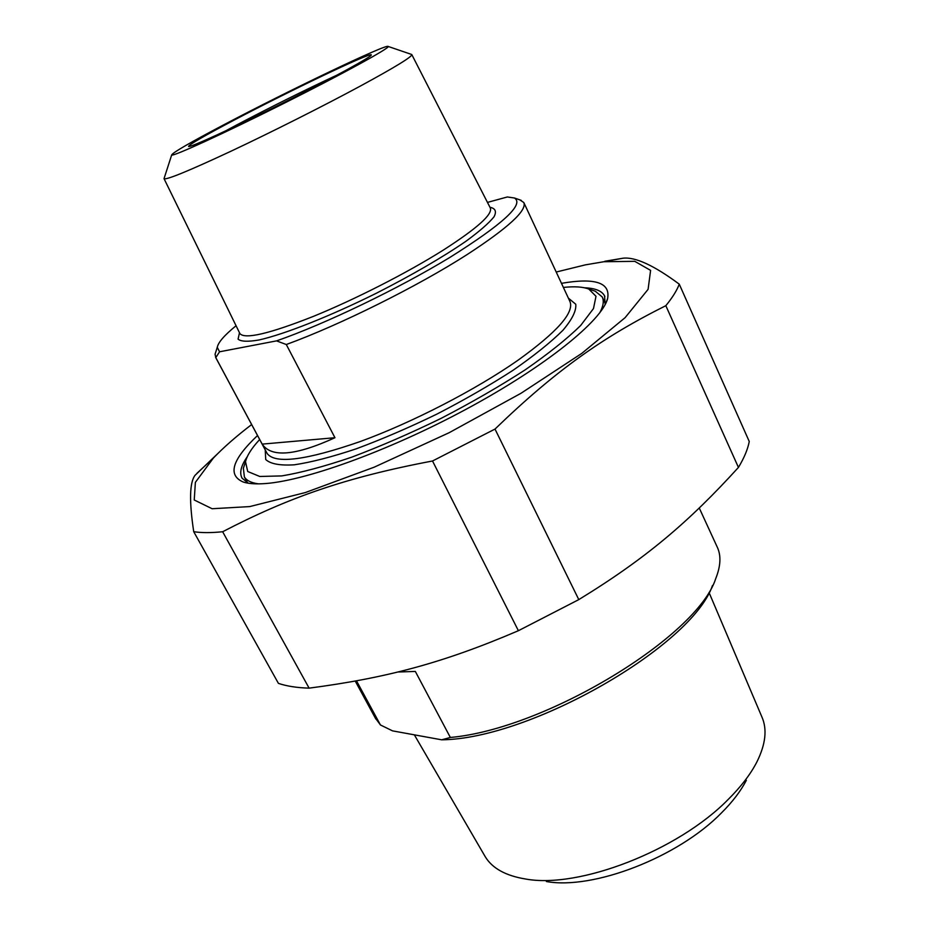 <?xml version="1.0" encoding="UTF-8"?>
<svg xmlns="http://www.w3.org/2000/svg" width="929" height="929" viewBox="0 0 929 929"><rect width="100%" height="100%" fill="white"/><g stroke="black" fill="none" stroke-linecap="round" stroke-linejoin="round"><path stroke-width="1.39" d="M251.643 424.553C236.14 436.409 223.366 447.615 213.31 458.136L195.38 482.348L194.231 499.988L212.114 508.732L249.727 506.584L305.327 492.556L374.236 467.159L449.079 432.74L521.03 393.257L581.763 353.403L625.124 317.648L648.094 289.337L650.602 270.385L634.751 261.328L603.815 261.734L622.987 258.216L604.872 261.258M665.826 305.687C672.48 297.547 676.951 290.371 679.262 284.158L749.262 441.519C747.775 449.264 744.175 457.904 738.439 467.426L665.826 305.687C603.409 336.902 556.297 369.858 495.006 429.07L578.79 599.611L518.394 630.71L432.519 460.993L495.006 429.07M193.72 531.69C201.303 532.898 210.953 532.921 222.646 531.748L309.113 688.145C296.92 687.774 286.689 686.183 278.421 683.372L193.72 531.69C189.121 501.195 189.574 482.395 195.078 475.288L217.386 453.956M578.79 599.611C646.027 558.445 688.784 522.017 738.439 467.426M309.113 688.145C385.721 678.065 442.634 663.19 518.394 630.71M432.519 460.993C345.576 477.448 288.454 497.549 222.646 531.748M622.987 258.216C635.215 256.752 653.97 265.404 679.262 284.158M603.815 261.734L585.386 264.858L556.204 272.034M248.38 483.231L242.121 478.226C239.217 473.024 240.913 465.87 247.23 456.766M584.643 287.804C595.222 288.176 601.864 290.87 604.57 295.875L605.139 304.573M257.53 435.527C232.099 459.611 227.315 475.102 243.201 482.012C247.811 483.533 254.081 484.114 262.036 483.754C301.519 482.267 387.451 451.68 466.358 409.12C545.369 366.595 601.864 320.807 607.601 298.662C610.585 282.625 595.21 277.516 561.476 283.333M397.833 672.004L415.333 671.435L450.344 737.463L441.67 739.809L392.537 730.868L380.449 724.968L356.504 680.864M380.449 724.968L375.211 717.862M699.27 508.035L717.095 546.775C721.264 555.275 720.799 565.889 715.725 578.593C697.389 636.481 545.648 729.068 450.344 737.463M709.036 592.505L761.85 716.84C767.342 729.172 765.693 744.21 756.88 761.954C750.597 774.194 741.04 786.677 728.208 799.428C678.135 850.65 578.848 888.914 525.617 879.02C505.748 875.768 492.3 868.348 485.275 856.77L484.659 855.714M546.368 881.516C593.132 890.063 678.112 857.339 721.403 812.968C732.516 801.901 740.819 791.009 746.347 780.29M441.67 739.809C530.773 738.996 692.151 645.748 712.485 585.502M262.175 444.12L334.951 437.722C295.608 455.674 271.349 457.811 262.175 444.12L215.783 357.619L219.558 351.789L276.54 340.885C325.22 323.942 398.332 288.791 449.996 257.345C502.926 224.11 524.42 204.345 514.492 198.016L507.35 196.971L487.458 202.406M276.54 340.885L286.295 344.52L334.951 437.722M219.558 351.789L217.27 347.33C218.21 342.36 224.481 335.16 236.059 325.742M215.923 351.545L215.063 354.228L215.783 357.619M286.295 344.52C340.026 324.953 417.818 286.26 467.264 254.476C508.372 227.686 527.219 210.36 523.793 202.51L519.799 199.863M164.247 177.985L164.061 178.728C166.779 179.936 189.052 170.773 230.903 151.253C271.268 132.255 323.118 106.15 359.941 86.281C395.104 67.19 412.383 56.611 411.779 54.556L411.338 54.37M563.38 287.433C574.517 286.26 582.982 286.794 588.789 289.047L596 296.293L593.492 308.556L580.66 325.498C567.015 338.876 548.54 353.647 525.233 369.812C499.628 386.348 471.584 402.536 441.124 418.352C410.223 433.413 380.379 446.373 351.557 457.231C324.36 466.474 301.089 472.698 281.754 475.915L259.783 476.472L247.718 471.514L245.523 461.725C246.951 455.558 251.666 448.161 259.667 439.522M244.826 463.85L243.363 468.286L244.385 476.937C246.533 480.548 251.225 482.859 258.448 483.858M599.623 313.015C603.362 306.245 604.21 300.88 602.189 296.92L595.303 291.23L592.807 290.394M224.748 131.337L237.557 124.486C272.325 106.231 305.653 89.683 337.529 74.854M232.796 120.816C203.962 136.017 189.214 144.552 188.564 146.399C189.133 148.141 232.145 128.504 282.311 103.34C332.501 78.21 373.11 55.937 371.252 54.857C370.915 52.001 287.804 91.762 232.796 120.816M224.621 124.358C289.407 90.159 387.138 43.373 388.171 46.45C390.679 47.576 342.743 73.89 282.811 103.92C222.89 133.962 172.051 157.14 171.691 154.934C172.724 152.6 190.364 142.404 224.621 124.358M239.485 332.721L238.079 339.131C240.948 341.628 247.973 341.895 259.156 339.944C284.738 334.161 329.609 316.441 376.35 293.239C412.093 275.007 441.937 257.693 465.882 241.308C479.422 231.402 488.817 223.227 494.054 216.771C496.771 211.51 495.412 208.351 489.966 207.295M411.826 54.637L490.268 207.887C493.02 214.158 477.285 228.279 443.063 250.249C407.111 272.894 354.762 299.591 312.841 316.603C269.224 333.79 244.931 339.468 239.926 333.627L239.752 333.267M523.979 202.882L569.86 301.321C574.691 312.237 557.435 331.85 518.08 360.173C475.915 389.704 412.279 422.556 360.359 441.496C306.338 460.25 275.286 464.279 267.204 453.573L266.89 452.992M265.229 449.891L265.717 459.518C270.444 463.919 279.954 465.696 294.272 464.814C311.238 462.282 331.897 456.952 356.225 448.823C382.086 439.22 408.969 427.642 436.885 414.113C464.43 399.876 489.804 385.28 512.994 370.323C534.07 355.702 550.711 342.36 562.916 330.294C572.183 319.355 576.479 310.681 575.771 304.259L568.362 298.104M213.31 458.136L196.983 473.267M605.615 303.655L607.601 298.662M246.162 482.813L243.201 482.012M604.872 296.514L604.57 295.875M375.85 719.046L355.25 681.085M485.275 856.77L414.334 734.827M217.27 347.33L215.063 354.228M514.492 198.016L521.308 200.385M164.061 178.728L239.903 333.581M215.598 357.34L266.82 452.853M244.385 476.937L247.613 482.883M602.48 297.559L605.325 303.748M245.523 461.725L243.363 468.286M588.789 289.047L595.303 291.23M171.691 154.934L164.027 178.658M388.171 46.45L411.733 54.497"/></g></svg>
